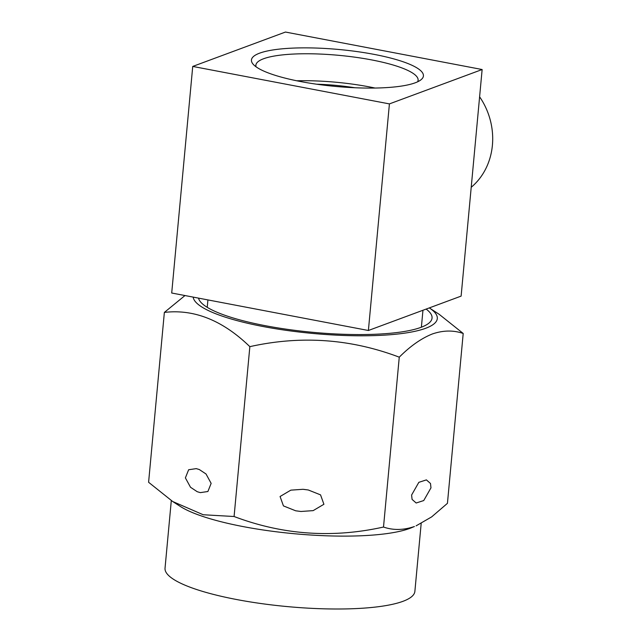<?xml version="1.0" encoding="UTF-8"?>
<svg xmlns="http://www.w3.org/2000/svg" width="641" height="641" viewBox="0 0 641 641"><rect width="100%" height="100%" fill="white"/><g stroke="black" fill="none" stroke-linecap="round" stroke-linejoin="round"><path stroke-width="0.96" d="M171.299 500.605L165.033 568.198A125.46 26.938 5.3 0 0 261.44 603.598A125.46 26.938 5.3 0 0 402.973 601.314A125.46 26.938 5.3 0 0 414.879 591.371L421.177 523.489M172.693 501.51L180.257 506.398A125.46 26.938 5.3 0 0 292.36 533.544A125.46 26.938 5.3 0 0 409.735 528.424A125.46 26.938 5.3 0 0 411.282 527.823L414.423 526.509C403.493 530.235 393.189 530.411 383.51 527.038C332.447 538.408 282.641 534.898 234.085 516.51L203.205 514.747L172.693 501.51L148.6 482.28L164.36 312.415C194.159 308.93 222.651 320.34 249.846 346.653C300.901 335.283 350.707 338.793 399.263 357.173C410.288 346.116 421.297 338.392 432.282 333.993C443.083 330.267 453.387 330.091 463.203 333.464L439.109 314.258L429.302 307.904A122.591 26.321 5.3 0 1 425.672 328.28A122.591 26.321 5.3 0 1 290.061 330.876A122.591 26.321 5.3 0 1 193.189 297.112M430.976 487.849L423.733 500.557L416.169 503.001L412.075 499.395L411.602 495.036L418.837 482.328L426.401 479.885L430.496 483.49L430.976 487.849M300.958 511.478L313.153 510.629L323.913 504.275L320.548 494.876L308.289 489.98L303.017 489.299L290.83 490.149L280.069 496.503L283.434 505.901L295.685 510.797L300.958 511.478M199.295 469.533L196.234 468.627L188.638 469.749L185.385 477.882L190.513 487.264L197.236 491.719L200.296 492.625L207.892 491.511L211.145 483.37L206.025 473.987L199.295 469.533M184.977 295.549L164.36 312.415M198.534 298.129A117.311 25.191 5.3 0 0 200.769 302.183A117.311 25.191 5.3 0 0 301.318 331.125A117.311 25.191 5.3 0 0 420.921 327.375A117.311 25.191 5.3 0 0 428.677 323.328A117.311 25.191 5.3 0 0 426.129 309.082M421.353 327.214A107.536 23.092 5.3 0 0 421.433 326.686L422.956 310.26M354.818 87.745A66.8 14.342 5.3 0 0 316.71 84.211M417.636 81.792A81.471 17.491 5.3 0 0 418.108 80.253A81.471 17.491 5.3 0 0 371.588 59.901A81.471 17.491 5.3 0 0 255.871 65.206A81.471 17.491 5.3 0 0 256.055 66.8M375.081 88.049A81.471 17.491 5.3 0 0 369.096 86.839A81.471 17.491 5.3 0 0 296.735 80.782M471.215 187.284A66.8 59.557 -110.3 0 0 492.4 145.283A66.8 59.557 -110.3 0 0 479.604 96.799M300.757 81.575A86.359 18.541 -174.7 0 1 253.171 64.252A86.359 18.541 -174.7 0 1 284.3 48.636A86.359 18.541 -174.7 0 1 374.112 54.381A86.359 18.541 -174.7 0 1 420.937 79.821A86.359 18.541 -174.7 0 1 300.757 81.575M207.916 299.916L207.275 306.815A107.536 23.092 5.3 0 0 207.259 307.351M171.708 293.017L368.391 330.492L461.119 296.11L482.136 69.524L389.416 103.898L192.733 66.432L171.708 293.017M389.416 103.898L368.391 330.492M192.733 66.432L285.453 32.05L482.136 69.524M234.085 516.51L249.846 346.653M383.51 527.038L399.263 357.173M416.089 525.86L431.665 516.886L447.442 503.329L463.203 333.464"/></g></svg>
